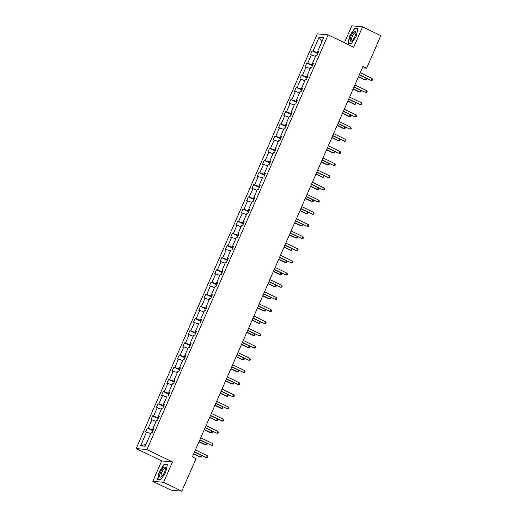 <?xml version="1.0" encoding="UTF-8"?>
<svg xmlns="http://www.w3.org/2000/svg" width="517" height="517" viewBox="0 0 517 517"><rect width="100%" height="100%" fill="white"/><g stroke="black" fill="none" stroke-linecap="round" stroke-linejoin="round"><path stroke-width="0.78" d="M152.799 481.333L163.598 482.309L172.504 461.92L161.711 460.938L152.799 481.333L171.043 490.168L181.842 491.15L196.066 458.585L192.421 456.821L362.96 66.467L366.611 68.231L380.835 35.667L362.591 26.832L351.793 25.85L344.412 42.737M161.711 460.938L136.165 448.562L317.335 33.87L328.133 34.852L146.957 449.544L136.165 448.562M163.598 482.309L181.842 491.15M150.725 433.569L145.62 431.947L147.326 428.05L152.961 430.777M146.065 444.226L140.566 445.841L146.602 432.038M153.058 428.664L152.593 429.73L147.326 428.05M148.301 428.134L151.914 419.869L150.938 419.778L152.644 415.881L158.273 418.608M158.376 416.495L157.911 417.568L152.644 415.881M153.62 415.972L157.233 407.7L156.25 407.616L157.956 403.712L163.592 406.44M163.695 404.333L163.223 405.399L157.956 403.712M158.932 403.803L162.545 395.537L161.569 395.447L163.275 391.55L168.904 394.277M169.007 392.164L168.542 393.23L163.275 391.55M164.251 391.634L167.863 383.368L166.888 383.278L168.587 379.381L174.223 382.108M174.326 379.995L173.854 381.068L168.587 379.381M169.563 379.472L173.176 371.2L172.2 371.116L173.906 367.212L179.541 369.939M179.638 367.833L179.173 368.899L173.906 367.212M174.882 367.303L178.494 359.037L177.518 358.947L179.218 355.043L184.853 357.777M184.957 355.664L184.485 356.73L179.218 355.043M180.194 355.134L183.806 346.868L182.831 346.778L184.537 342.881L190.172 345.608M190.269 343.495L189.804 344.561L184.537 342.881M185.513 342.965L189.125 334.699L188.149 334.609L189.849 330.712L195.484 333.439M195.588 331.332L195.122 332.399L189.849 330.712M190.831 330.802L194.437 322.53L193.461 322.446L195.167 318.543L200.803 321.277M200.9 319.163L200.434 320.23L195.167 318.543M196.143 318.634L199.756 310.368L198.78 310.278L200.48 306.381L206.115 309.108M206.218 306.995L205.753 308.061L200.48 306.381M201.462 306.465L205.075 298.199L204.092 298.109L205.798 294.212L211.434 296.939M211.531 294.826L211.065 295.898L205.798 294.212M206.774 294.302L210.387 286.03L209.411 285.946L211.11 282.043L216.746 284.77M216.849 282.663L216.384 283.73L211.11 282.043M212.093 282.133L215.705 273.868L214.723 273.777L216.429 269.88L222.064 272.608M222.161 270.494L221.696 271.561L216.429 269.88M217.405 269.964L221.017 261.699L220.042 261.608L221.741 257.712L227.377 260.439M227.48 258.326L227.015 259.398L221.741 257.712M222.724 257.802L226.336 249.53L225.354 249.446L227.06 245.543L232.695 248.27M232.792 246.163L232.327 247.229L227.06 245.543M228.036 245.633L231.648 237.368L230.672 237.277L232.379 233.374L238.007 236.107M238.111 233.994L237.646 235.061L232.379 233.374M233.354 233.464L236.967 225.199L235.985 225.108L237.691 221.211L243.326 223.939M243.423 221.825L242.958 222.892L237.691 221.211M238.667 221.295L242.279 213.03L241.303 212.939L243.009 209.042L248.638 211.77M248.742 209.663L248.276 210.729L243.009 209.042M243.985 209.133L247.598 200.861L246.615 200.777L248.322 196.874L253.957 199.607M254.06 197.494L253.588 198.56L248.322 196.874M249.297 196.964L252.91 188.699L251.934 188.608L253.64 184.711L259.269 187.438M259.372 185.325L258.907 186.391L253.64 184.711M254.616 184.795L258.229 176.53L257.253 176.439L258.952 172.542L264.588 175.269M264.691 173.156L264.219 174.229L258.952 172.542M259.928 172.633L263.541 164.361L262.565 164.277L264.271 160.373L269.906 163.101M270.003 160.994L269.538 162.06L264.271 160.373M265.247 160.464L268.859 152.198L267.884 152.108L269.583 148.211L275.218 150.938M275.322 148.825L274.857 149.891L269.583 148.211M270.565 148.295L274.172 140.029L273.196 139.939L274.902 136.042L280.537 138.769M280.634 136.656L280.169 137.729L274.902 136.042M275.878 136.133L279.49 127.861L278.514 127.777L280.214 123.873L285.849 126.6M285.953 124.494L285.487 125.56L280.214 123.873M281.196 123.964L284.802 115.698L283.827 115.608L285.533 111.704L291.168 114.438M291.265 112.325L290.8 113.391L285.533 111.704M286.508 111.795L290.121 103.529L289.145 103.439L290.845 99.542L296.48 102.269M296.584 100.156L296.118 101.222L290.845 99.542M291.827 99.626L295.44 91.36L294.457 91.27L296.163 87.373L301.799 90.1M301.896 87.993L301.43 89.06L296.163 87.373M297.139 87.463L300.752 79.191L299.776 79.107L301.476 75.204L307.111 77.938M307.214 75.825L306.749 76.891L301.476 75.204M302.458 75.295L306.07 67.029L305.088 66.939L306.794 63.042L312.43 65.769M312.526 63.656L312.061 64.722L306.794 63.042M307.77 63.126L311.383 54.86L310.407 54.77L312.106 50.873L317.742 53.6M317.845 51.487L317.38 52.56L312.106 50.873M313.089 50.963L319.118 37.159L323.726 37.573L317.697 51.383L318.672 51.467L316.973 55.371L315.997 55.28L312.384 63.546L313.36 63.636L311.654 67.533L310.678 67.449L307.066 75.715L308.042 75.805L306.342 79.702L305.366 79.612L301.754 87.884L302.729 87.968L301.023 91.871L300.047 91.78L296.435 100.046L297.411 100.136L295.711 104.04L294.729 103.949L291.123 112.215L292.099 112.305L290.392 116.202L289.417 116.112L285.804 124.384L286.78 124.468L285.08 128.371L284.098 128.281L280.485 136.546L281.468 136.637L279.762 140.54L278.786 140.45L275.173 148.715L276.149 148.806L274.449 152.702L273.467 152.618L269.855 160.884L270.837 160.974L269.131 164.871L268.155 164.781L264.542 173.053L265.518 173.137L263.819 177.04L262.836 176.95L259.224 185.215L260.206 185.306L258.5 189.203L257.524 189.119L253.912 197.384L254.887 197.475L253.181 201.372L252.206 201.281L248.593 209.553L249.575 209.637L247.869 213.54L246.893 213.45L243.281 221.715L244.257 221.806L242.551 225.709L241.575 225.619L237.962 233.884L238.944 233.975L237.238 237.872L236.263 237.781L232.65 246.053L233.626 246.137L231.92 250.041L230.944 249.95L227.331 258.216L228.307 258.306L226.608 262.209L225.632 262.119L222.019 270.385L222.995 270.475L221.289 274.372L220.313 274.288L216.701 282.553L217.676 282.644L215.977 286.541L214.994 286.45L211.388 294.722L212.364 294.806L210.658 298.71L209.682 298.619L206.07 306.885L207.046 306.975L205.346 310.872L204.364 310.788L200.758 319.054L201.733 319.144L200.027 323.041L199.051 322.951L195.439 331.223L196.415 331.307L194.715 335.21L193.733 335.119L190.12 343.385L191.103 343.475L189.396 347.379L188.421 347.288L184.808 355.554L185.784 355.644L184.084 359.541L183.102 359.451L179.489 367.723L180.472 367.807L178.766 371.71L177.79 371.62L174.177 379.885L175.153 379.976L173.447 383.879L172.471 383.788L168.859 392.054L169.841 392.144L168.135 396.041L167.159 395.957L163.546 404.223L164.522 404.313L162.816 408.21L161.84 408.12L158.228 416.392L159.21 416.476L157.504 420.379L156.528 420.289L152.916 428.554L153.892 428.645L152.185 432.542L151.21 432.458L145.18 446.261L140.566 445.841M153.678 429.129L152.916 428.554M153.271 430.06L152.593 429.73M156.037 421.4L151.914 419.869M158.997 416.961L158.228 416.392M158.59 417.891L157.911 417.568M161.356 409.238L157.233 407.7M164.309 404.792L163.546 404.223M163.902 405.729L163.223 405.399M166.668 397.069L162.545 395.537M169.628 392.629L168.859 392.054M169.221 393.56L168.542 393.23M171.987 384.9L167.863 383.368M174.94 380.46L174.177 379.885M174.533 381.391L173.854 381.068M177.299 372.738L173.176 371.2M180.259 368.291L179.489 367.723M179.851 369.228L179.173 368.899M182.617 360.569L178.494 359.037M185.577 356.129L184.808 355.554M185.164 357.06L184.485 356.73M187.93 348.4L183.806 346.868M190.889 343.96L190.12 343.385M190.482 344.891L189.804 344.561M193.248 336.237L189.125 334.699M196.208 331.791L195.439 331.223M195.794 332.728L195.122 332.399M198.567 324.069L194.437 322.53M201.52 319.622L200.758 319.054M201.113 320.559L200.434 320.23M203.879 311.9L199.756 310.368M206.839 307.46L206.07 306.885M206.432 308.39L205.753 308.061M209.198 299.731L205.075 298.199M212.151 295.291L211.388 294.722M211.744 296.222L211.065 295.898M214.51 287.568L210.387 286.03M217.47 283.122L216.701 282.553M217.062 284.059L216.384 283.73M219.828 275.399L215.705 273.868M222.782 270.96L222.019 270.385M222.375 271.89L221.696 271.561M225.141 263.231L221.017 261.699M228.1 258.791L227.331 258.216M227.693 259.721L227.015 259.398M230.459 251.068L226.336 249.53M233.413 246.622L232.65 246.053M233.005 247.559L232.327 247.229M235.771 238.899L231.648 237.368M238.731 234.459L237.962 233.884M238.324 235.39L237.646 235.061M241.09 226.73L236.967 225.199M244.043 222.291L243.281 221.715M243.636 223.221L242.958 222.892M246.402 214.568L242.279 213.03M249.362 210.122L248.593 209.553M248.955 211.059L248.276 210.729M251.721 202.399L247.598 200.861M254.674 197.953L253.912 197.384M254.267 198.89L253.588 198.56M257.033 190.23L252.91 188.699M259.993 185.79L259.224 185.215M259.586 186.721L258.907 186.391M262.352 178.061L258.229 176.53M265.305 173.622L264.542 173.053M264.898 174.552L264.219 174.229M267.664 165.899L263.541 164.361M270.624 161.453L269.855 160.884M270.217 162.39L269.538 162.06M272.982 153.73L268.859 152.198M275.942 149.29L275.173 148.715M275.529 150.221L274.857 149.891M278.295 141.561L274.172 140.029M281.254 137.121L280.485 136.546M280.847 138.052L280.169 137.729M283.613 129.399L279.49 127.861M286.573 124.952L285.804 124.384M286.166 125.89L285.487 125.56M288.932 117.23L284.802 115.698M291.885 112.79L291.123 112.215M291.478 113.721L290.8 113.391M294.244 105.061L290.121 103.529M297.204 100.621L296.435 100.046M296.797 101.552L296.118 101.222M299.563 92.898L295.44 91.36M302.516 88.452L301.754 87.884M302.109 89.389L301.43 89.06M304.875 80.73L300.752 79.191M307.835 76.283L307.066 75.715M307.428 77.22L306.749 76.891M310.194 68.561L306.07 67.029M313.147 64.121L312.384 63.546M312.74 65.052L312.061 64.722M315.506 56.392L311.383 54.86M318.466 51.952L317.697 51.383M172.504 461.92L146.957 449.544M328.133 34.852L353.68 47.228L362.591 26.832M362.359 67.843L366.611 68.231M318.058 52.883L317.38 52.56M321.865 41.838L319.118 37.159M351.269 43.764L356.181 36.384L357.848 28.713L354.597 28.416L349.679 35.796L348.019 43.467L351.269 43.764M167.372 464.693L164.122 464.395L159.204 471.775L157.543 479.453L160.793 479.744L165.705 472.37L167.372 464.693M355.36 28.784L354.597 28.416M164.884 464.77L164.122 464.395M359.25 74.952L371.206 80.452L359.354 74.719M372.053 78.506L372.531 79.528L372.188 80.309L371.206 80.452L372.053 78.506L360.207 72.768M358.423 76.846L364.64 79.857L365.37 79.922L366.094 78.267M358.527 76.613L365.37 79.922L366.353 79.78L366.43 78.429M353.938 87.121L365.887 92.621L354.042 86.882M366.74 90.669L367.212 91.696L366.876 92.478L365.887 92.621L366.74 90.669L354.895 84.937M348.62 99.29L360.575 104.789L348.723 99.051M361.422 102.838L361.9 103.865L361.557 104.641L360.575 104.789L361.422 102.838L349.576 97.099M353.111 89.014L359.321 92.026L360.052 92.091L360.776 90.43M353.214 88.775L360.052 92.091L361.034 91.948L361.112 90.598M347.792 101.183L354.009 104.195L354.733 104.26L355.463 102.599M347.896 100.944L354.733 104.26L355.722 104.111L355.799 102.767M355.942 31.854A5.571 1.797 -64.2 0 0 352.542 33.476A5.571 1.797 -64.2 0 0 350.209 40.462A5.571 1.797 -64.2 0 0 352.071 40.669A5.571 1.797 -64.2 0 0 355.993 32.577A5.571 1.797 -64.2 0 0 355.942 31.854M355.922 33.269A4.214 1.357 -64.2 0 0 355.916 33.224A4.214 1.357 -64.2 0 0 355.58 32.687A4.214 1.357 -64.2 0 0 352.911 35.143A4.214 1.357 -64.2 0 0 351.573 39.744A4.214 1.357 -64.2 0 0 351.903 40.274A4.214 1.357 -64.2 0 0 352.575 40.184M351.386 43.59L348.316 43.312L349.925 35.873L354.688 28.726L357.783 29.004M348.788 43.538L348.316 43.312M165.466 467.84A5.571 1.797 -64.2 0 0 162.067 469.462A5.571 1.797 -64.2 0 0 159.734 476.448A5.571 1.797 -64.2 0 0 161.595 476.655A5.571 1.797 -64.2 0 0 165.518 468.557A5.571 1.797 -64.2 0 0 165.466 467.84M165.446 469.255A4.214 1.357 -64.2 0 0 165.44 469.203A4.214 1.357 -64.2 0 0 165.104 468.673A4.214 1.357 -64.2 0 0 162.435 471.123A4.214 1.357 -64.2 0 0 161.097 475.724A4.214 1.357 -64.2 0 0 161.427 476.26A4.214 1.357 -64.2 0 0 162.099 476.163M160.91 479.569L157.84 479.291L159.449 471.859L164.212 464.705L167.308 464.99M158.312 479.524L157.84 479.291M343.307 111.452L355.257 116.958L343.411 111.22M356.11 115.007L356.581 116.028L356.245 116.81L355.257 116.958L356.11 115.007L344.264 109.268M342.48 113.352L348.691 116.357L349.421 116.422L350.145 114.768M342.584 113.113L349.421 116.422L350.403 116.28L350.481 114.929M337.989 123.621L349.938 129.121L338.092 123.382M350.791 127.176L351.269 128.197L350.927 128.979L349.938 129.121L350.791 127.176L338.945 121.437M337.162 125.515L343.378 128.526L344.102 128.591L344.833 126.936M337.265 125.282L344.102 128.591L345.091 128.449L345.169 127.098M332.677 135.79L344.626 141.29L332.78 135.551M345.479 139.338L345.951 140.365L345.608 141.141L344.626 141.29L345.479 139.338L333.627 133.599M331.849 137.684L338.06 140.695L338.79 140.76L339.514 139.099M331.953 137.444L338.79 140.76L339.772 140.611L339.85 139.267M327.358 147.952L339.307 153.459L327.461 147.72M340.16 151.507L340.638 152.534L340.296 153.31L339.307 153.459L340.16 151.507L328.314 145.768M326.531 149.852L332.741 152.858L333.471 152.929L334.195 151.268M326.634 149.613L333.471 152.929L334.46 152.78L334.538 151.429M322.046 160.121L333.995 165.621L322.149 159.882M334.848 163.676L335.32 164.697L334.977 165.479L333.995 165.621L334.848 163.676L322.996 157.937M321.212 162.015L327.429 165.026L328.159 165.091L328.883 163.437M321.315 161.782L328.159 165.091L329.142 164.949L329.219 163.598M316.727 172.29L328.676 177.79L316.831 172.051M329.529 175.838L330.008 176.866L329.665 177.648L328.676 177.79L329.529 175.838L317.684 170.099M315.9 174.184L322.11 177.195L322.841 177.26L323.564 175.599M316.003 173.945L322.841 177.26L323.829 177.111L323.907 175.767M311.415 184.453L323.364 189.959L311.518 184.22M324.217 188.007L324.689 189.035L324.346 189.81L323.364 189.959L324.217 188.007L312.365 182.268M306.096 196.622L318.045 202.121L306.2 196.389M318.899 200.176L319.377 201.197L319.034 201.979L318.045 202.121L318.899 200.176L307.053 194.437M300.778 208.79L312.733 214.29L300.881 208.551M313.586 212.338L314.058 213.366L313.716 214.148L312.733 214.29L313.586 212.338L301.734 206.606M295.465 220.959L307.415 226.459L295.569 220.72M308.268 224.507L308.739 225.535L308.403 226.31L307.415 226.459L308.268 224.507L296.422 218.769M290.147 233.122L302.102 238.628L290.25 232.889M302.956 236.676L303.427 237.697L303.085 238.479L302.102 238.628L302.956 236.676L291.103 230.937M284.835 245.291L296.784 250.79L284.938 245.052M297.637 248.845L298.109 249.866L297.773 250.648L296.784 250.79L297.637 248.845L285.791 243.106M279.516 257.46L291.472 262.959L279.619 257.22M292.318 261.007L292.796 262.035L292.454 262.81L291.472 262.959L292.318 261.007L280.472 255.269M274.204 269.622L286.153 275.128L274.307 269.389M287.006 273.176L287.478 274.204L287.142 274.979L286.153 275.128L287.006 273.176L275.16 267.438M268.885 281.791L280.841 287.29L268.989 281.552M281.687 285.345L282.166 286.366L281.823 287.148L280.841 287.29L281.687 285.345L269.842 279.607M263.573 293.96L275.522 299.459L263.676 293.721M276.375 297.508L276.847 298.535L276.511 299.317L275.522 299.459L276.375 297.508L264.53 291.769M310.581 186.353L316.798 189.358L317.528 189.429L318.252 187.768M310.685 186.114L317.528 189.429L318.511 189.28L318.588 187.93M305.269 198.515L311.48 201.527L312.21 201.591L312.934 199.937M305.373 198.282L312.21 201.591L313.199 201.449L313.276 200.098M299.95 210.684L306.167 213.695L306.898 213.76L307.621 212.099M300.054 210.445L306.898 213.76L307.88 213.618L307.958 212.267M294.638 222.853L300.849 225.864L301.579 225.929L302.303 224.268M294.742 222.614L301.579 225.929L302.568 225.78L302.645 224.436M289.32 235.022L295.537 238.027L296.267 238.091L296.991 236.437M289.423 234.783L296.267 238.091L297.249 237.949L297.327 236.599M284.007 247.184L290.218 250.196L290.948 250.26L291.672 248.606M284.111 246.952L290.948 250.26L291.937 250.118L292.015 248.767M278.689 259.353L284.906 262.365L285.636 262.429L286.36 260.768M278.792 259.114L285.636 262.429L286.618 262.281L286.696 260.936M273.377 271.522L279.587 274.527L280.317 274.598L281.041 272.937M273.48 271.283L280.317 274.598L281.306 274.449L281.377 273.099M268.058 283.684L274.275 286.696L274.999 286.761L275.729 285.106M268.161 283.452L274.999 286.761L275.988 286.618L276.065 285.268M262.746 295.853L268.956 298.865L269.687 298.929L270.41 297.269M262.849 295.614L269.687 298.929L270.669 298.781L270.746 297.437M258.254 306.122L270.21 311.628L258.358 305.89M271.057 309.677L271.535 310.704L271.192 311.48L270.21 311.628L271.057 309.677L259.211 303.938M257.427 308.022L263.644 311.027L264.368 311.098L265.098 309.437M257.531 307.783L264.368 311.098L265.357 310.95L265.434 309.599M252.942 318.291L264.891 323.791L253.046 318.058M265.744 321.845L266.216 322.867L265.874 323.648L264.891 323.791L265.744 321.845L253.899 316.107M252.115 320.185L258.326 323.196L259.056 323.261L259.78 321.606M252.218 319.952L259.056 323.261L260.038 323.119L260.116 321.768M247.624 330.46L259.573 335.96L247.727 330.221M260.426 334.008L260.904 335.035L260.562 335.817L259.573 335.96L260.426 334.008L248.58 328.276M246.796 332.353L253.007 335.365L253.737 335.43L254.461 333.769M246.9 332.114L253.737 335.43L254.726 335.287L254.803 333.937M242.311 342.629L254.261 348.128L242.415 342.39M255.114 346.177L255.585 347.204L255.243 347.98L254.261 348.128L255.114 346.177L243.261 340.438M241.478 344.522L247.695 347.534L248.425 347.598L249.149 345.938M241.588 344.283L248.425 347.598L249.407 347.45L249.485 346.106M236.993 354.791L248.942 360.297L237.096 354.559M249.795 358.346L250.273 359.367L249.931 360.149L248.942 360.297L249.795 358.346L237.949 352.607M236.166 356.691L242.376 359.696L243.106 359.761L243.83 358.107M236.269 356.452L243.106 359.761L244.095 359.619L244.173 358.268M231.681 366.96L243.63 372.46L231.784 366.721M244.483 370.515L244.955 371.536L244.612 372.318L243.63 372.46L244.483 370.515L232.631 364.776M230.847 368.854L237.064 371.865L237.794 371.93L238.518 370.275M230.95 368.621L237.794 371.93L238.776 371.788L238.854 370.437M226.362 379.129L238.311 384.629L226.465 378.89M239.164 382.677L239.642 383.704L239.3 384.48L238.311 384.629L239.164 382.677L227.318 376.938M225.535 381.023L231.745 384.034L232.476 384.099L233.199 382.438M225.638 380.783L232.476 384.099L233.464 383.95L233.542 382.606M221.043 391.291L232.999 396.798L221.153 391.059M233.852 394.846L234.324 395.873L233.981 396.649L232.999 396.798L233.852 394.846L222 389.107M220.216 393.191L226.433 396.196L227.163 396.268L227.887 394.607M220.32 392.952L227.163 396.268L228.146 396.119L228.223 394.768M215.731 403.46L227.68 408.96L215.835 403.221M228.533 407.015L229.005 408.036L228.669 408.818L227.68 408.96L228.533 407.015L216.688 401.276M214.904 405.354L221.114 408.365L221.845 408.43L222.568 406.776M215.007 405.121L221.845 408.43L222.833 408.288L222.911 406.937M210.413 415.629L222.368 421.129L210.516 415.39M223.221 419.177L223.693 420.205L223.35 420.987L222.368 421.129L223.221 419.177L211.369 413.438M209.585 417.523L215.802 420.534L216.533 420.599L217.256 418.938M209.689 417.284L216.533 420.599L217.515 420.45L217.592 419.106M205.1 427.792L217.05 433.298L205.204 427.559M217.903 431.346L218.374 432.374L218.038 433.149L217.05 433.298L217.903 431.346L206.057 425.607M204.273 429.692L210.484 432.697L211.214 432.768L211.938 431.107M204.377 429.453L211.214 432.768L212.203 432.619L212.28 431.268M199.782 439.961L211.737 445.46L199.885 439.728M212.584 443.515L213.062 444.536L212.72 445.318L211.737 445.46L212.584 443.515L200.738 437.776M198.955 441.854L205.171 444.866L205.902 444.93L206.626 443.276M199.058 441.621L205.902 444.93L206.884 444.788L206.962 443.437M194.47 452.129L206.419 457.629L194.573 451.89M207.272 455.677L207.744 456.705L207.407 457.487L206.419 457.629L207.272 455.677L195.426 449.945M193.642 454.023L199.853 457.034L200.583 457.099L201.307 455.438M193.746 453.784L200.583 457.099L201.572 456.957L201.643 455.606"/></g></svg>
